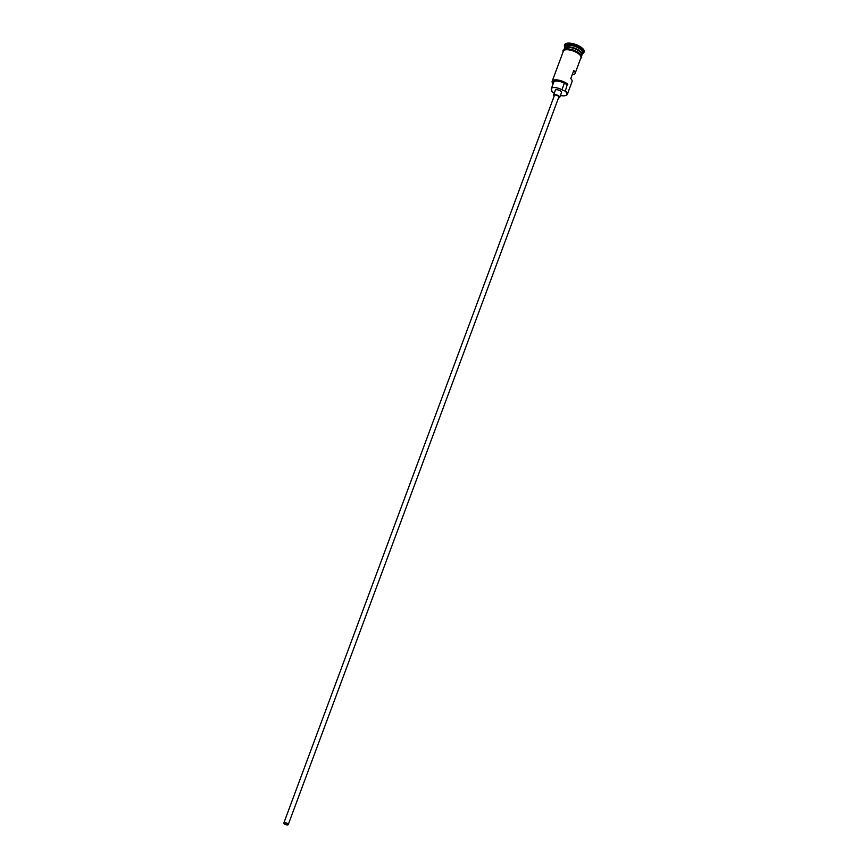 <?xml version="1.0" encoding="UTF-8"?>
<svg xmlns="http://www.w3.org/2000/svg" width="868" height="868" viewBox="0 0 868 868"><rect width="100%" height="100%" fill="white"/><g stroke="black" fill="none" stroke-linecap="round" stroke-linejoin="round"><path stroke-width="1.3" d="M551.874 90.847L551.712 91.465A9.005 3.418 -159.6 0 0 551.864 91.596A9.005 3.418 -159.6 0 0 554.251 93.18M560.403 95.469A9.005 3.418 -159.6 0 0 565.654 95.523A9.005 3.418 -159.6 0 0 565.014 91.097A9.005 3.418 -159.6 0 0 564.851 90.966L565.404 90.76A9.385 3.559 20.4 0 1 567.357 94.287A9.385 3.559 20.4 0 1 566.066 95.371A9.385 3.559 20.4 0 1 565.849 95.447M287.416 823.732A1.877 0.716 -159.6 0 0 285.561 822.907A1.877 0.716 -159.6 0 0 284.292 823.124A1.877 0.716 -159.6 0 0 284.671 823.83A1.877 0.716 -159.6 0 0 286.527 824.654A1.877 0.716 -159.6 0 0 287.807 824.437A1.877 0.716 -159.6 0 0 287.416 823.732M284.335 823.851A2.344 0.89 -159.6 0 0 286.646 824.871A2.344 0.89 -159.6 0 0 288.241 824.6A2.344 0.89 -159.6 0 0 287.753 823.721A2.344 0.89 -159.6 0 0 285.442 822.69A2.344 0.89 -159.6 0 0 283.847 822.962A2.344 0.89 -159.6 0 0 284.335 823.851M288.241 824.6L558.818 97.042A2.344 0.89 -159.6 0 0 558.33 96.164A2.344 0.89 -159.6 0 0 556.019 95.133A2.344 0.89 -159.6 0 0 554.424 95.404L283.847 822.962M558.515 97.867A3.288 1.248 -159.6 0 0 559.697 97.368A3.288 1.248 -159.6 0 0 559.014 96.131A3.288 1.248 -159.6 0 0 555.78 94.699A3.288 1.248 -159.6 0 0 553.545 95.079A3.288 1.248 -159.6 0 0 554.12 96.229M559.697 97.368L561.52 92.485A3.288 1.248 -159.6 0 0 560.837 91.248A3.288 1.248 -159.6 0 0 557.592 89.816A3.288 1.248 -159.6 0 0 555.357 90.196L553.545 95.079M564.406 48.445A9.385 3.559 20.4 0 1 564.471 48.196A9.385 3.559 20.4 0 1 570.851 47.089A9.385 3.559 20.4 0 1 580.117 51.212A9.385 3.559 20.4 0 1 582.059 54.738A9.385 3.559 20.4 0 1 581.951 54.977M564.026 49.411L564.287 48.684A9.385 3.559 20.4 0 1 570.667 47.577A9.385 3.559 20.4 0 1 579.933 51.7A9.385 3.559 20.4 0 1 581.885 55.226L581.614 55.943M564.471 48.196L565.079 46.568A9.385 3.559 20.4 0 1 571.459 45.461A9.385 3.559 20.4 0 1 580.725 49.584A9.385 3.559 20.4 0 1 582.667 53.111L582.059 54.738M564.808 47.284L564.786 47.252A10.318 3.917 20.4 0 1 564.504 45.429A10.318 3.917 20.4 0 1 571.524 44.214A10.318 3.917 20.4 0 1 581.712 48.738A10.318 3.917 20.4 0 1 583.849 52.622A10.318 3.917 20.4 0 1 582.439 53.816L582.439 53.816M572.164 74.843A9.385 3.559 -159.6 0 0 575.104 73.454A9.385 3.559 -159.6 0 0 573.781 70.492L570.753 78.63A9.385 3.559 20.4 0 1 572.077 81.592L567.357 94.287M552.569 83.089A9.385 3.559 20.4 0 1 552.449 82.894A9.385 3.559 20.4 0 1 552.178 81.234L563.386 51.125A9.385 3.559 20.4 0 1 569.766 50.019A9.385 3.559 20.4 0 1 579.021 54.141A9.385 3.559 20.4 0 1 580.974 57.668L575.104 73.454M565.404 90.76L567.281 84.456A9.005 3.418 -159.6 0 0 556.768 80.388A9.005 3.418 -159.6 0 0 552.666 83.285A9.005 3.418 -159.6 0 0 553.09 83.903M564.504 45.429L564.797 44.615A10.318 3.917 20.4 0 1 571.828 43.4A10.318 3.917 20.4 0 1 582.016 47.924A10.318 3.917 20.4 0 1 584.153 51.809L583.849 52.622M564.851 90.966A5.631 2.137 -159.6 0 1 561.943 89.773L564.363 83.263A5.631 2.137 -159.6 0 0 567.281 84.456M564.363 83.263A7.606 2.886 -159.6 0 0 553.73 82.189L551.31 88.699A7.606 2.886 -159.6 0 0 551.603 90.163A5.631 2.137 -159.6 0 1 551.82 91.259A5.631 2.137 -159.6 0 1 551.712 91.465M552.178 81.234A9.385 3.559 20.4 0 1 558.569 80.138A9.385 3.559 20.4 0 1 567.824 84.25M561.943 89.773A7.606 2.886 -159.6 0 0 551.31 88.699M581.907 54.283A9.201 3.494 -159.6 0 0 579.922 51.375A9.201 3.494 -159.6 0 0 571.513 47.48A9.201 3.494 -159.6 0 0 564.884 47.946M565.676 47.566A9.201 3.494 20.4 0 1 579.857 51.538A9.201 3.494 20.4 0 1 581.56 53.469M580.8 58.145A9.483 3.591 -159.6 0 0 579.097 54.131A9.483 3.591 -159.6 0 0 569.137 49.877A9.483 3.591 -159.6 0 0 563.202 51.603M563.506 50.713A9.483 3.591 20.4 0 1 569.527 49.075A9.483 3.591 20.4 0 1 579.401 53.317M580.638 58.568L581.658 57.451L581.43 55.519L579.542 53.371L573.694 50.16L564.992 49.031L563.006 50.528L563.05 52.026"/></g></svg>
